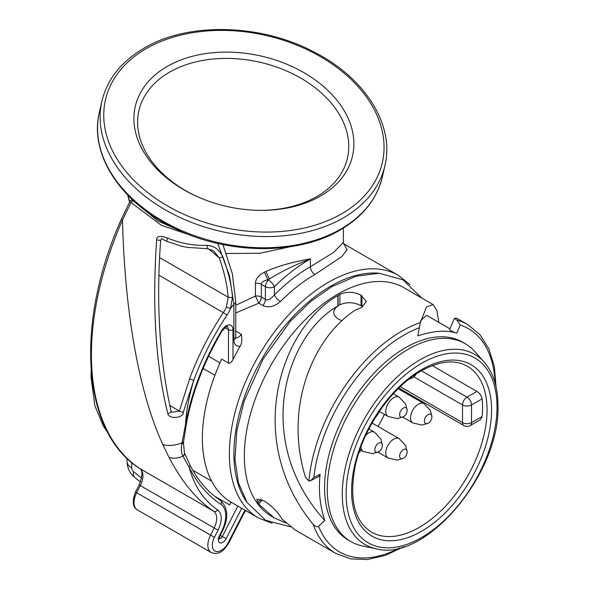 <?xml version="1.0" encoding="UTF-8"?>
<svg xmlns="http://www.w3.org/2000/svg" width="589" height="589" viewBox="0 0 589 589"><rect width="100%" height="100%" fill="white"/><g stroke="black" fill="none" stroke-linecap="round" stroke-linejoin="round"><path stroke-width="0.88" d="M290.642 246.673L259.83 253.277L226.367 253.484M235.74 312.987L258.799 303.202L255.442 296.068L235.74 305.308M264.49 272.133A6.369 0.412 66.1 0 0 267.862 279.701C263.15 280.99 260.979 282.536 261.339 284.354L261.339 297.055A6.369 3.674 180 0 0 255.442 296.068L255.442 283.361C255.611 278.906 258.623 275.166 264.49 272.133L266.029 271.426C278.744 265.867 293.536 261.7 310.396 258.917A155.952 90.036 120 0 0 274.386 286.688A6.369 3.674 180 0 1 265.389 286.688L265.389 299.389L261.339 297.055A6.369 3.674 -60 0 1 258.799 303.21L262.841 305.544C268.606 308.04 274.474 306.7 280.452 301.531A6.369 2.165 -135.2 0 1 274.386 294.964C270.668 299.249 267.664 300.721 265.389 299.389A6.369 3.674 -60 0 1 262.841 305.544M343.902 244.074L343.394 242.447L333.617 252.386L310.396 266.714L310.396 258.917C294.021 265.337 280.371 272.044 269.453 279.017A6.369 0.508 65.9 0 1 266.029 271.426M343.77 243.883L347.105 249.574L341.892 256.524L314.894 274.511A140.042 80.855 120 0 0 280.452 301.531M235.74 331.04L241.313 334.257C242.204 339.801 241.843 343.74 240.231 346.074A140.042 80.855 120 0 0 232.979 359.658C231.021 362.728 229.519 363.855 228.48 363.045L221.729 359.143A140.042 80.855 -60 0 0 230.917 502.064A12.73 7.348 -60 0 1 229.703 504.928L231.109 502.181A140.042 80.855 -60 0 1 230.917 502.064M410.018 284.634L398.422 275.372A140.042 80.855 120 0 0 328.397 282.308A140.042 80.855 120 0 0 236.918 405.711A140.042 80.855 120 0 0 258.38 517.922L231.109 502.181M362.684 306.67L361.035 305.691C353.989 302.076 346.936 301.782 339.875 304.785L339.875 294.397C346.936 291.349 353.989 291.621 361.035 295.207L366.314 301.45L361.933 307.127A132.083 76.261 -60 0 0 360.129 308.165L355.123 310.226C313.223 337.534 283.596 406.911 305.485 477.274L308.908 481.014A132.083 76.261 -60 0 1 420.325 322.595L426.495 306.972L433.048 304.55L403.774 287.653A132.083 76.261 120 0 0 337.74 294.191A132.083 76.261 120 0 0 251.451 410.585A132.083 76.261 120 0 0 271.698 516.42L274.003 517.753L258.549 504.007A132.083 76.261 120 0 1 257.651 502.726L256.797 499.17L264.446 501.07C270.999 505.45 276.086 510.243 279.701 515.463A132.083 76.261 120 0 0 280.6 516.744L281.947 519.064L295.244 530.019L335.723 553.388A132.083 76.261 -60 0 1 313.215 524.416C315.785 526.765 317.559 527.361 318.546 526.198L324.789 520.514C319.908 505.841 318.347 490.438 320.114 474.3L318.907 476.494L310.624 480.676L313.79 477.495L320.114 474.3M285.584 522.885L274.003 517.753M341.878 320.718L338.079 318.943C332.373 314.725 332.292 310.396 337.836 305.978L337.865 295.56C280.283 328.368 243.471 439.718 313.215 524.416M337.865 295.56L338.079 295.435A132.083 76.261 120 0 1 338.977 294.905A132.083 76.261 120 0 1 339.875 294.397M433.048 304.55L436.95 310.558L438.857 322.603M449.503 329.7L454.413 318.362L456.895 320.121A132.083 76.261 -60 0 1 467.806 324.62L456.777 318.251L454.413 318.362L449.503 329.7C450.504 330.701 452.934 331.85 456.799 333.146C446.344 329.855 433.342 330.775 417.778 335.892L420.325 322.595M262.164 499.818L258.659 504.162M456.895 320.121L460.303 325.025L456.799 333.146M449.9 328.772L426.554 315.299L420.789 320.578M308.908 481.014L310.624 480.676M339.875 304.785A119.353 68.906 120 0 0 338.079 305.831L337.836 305.978C284.862 336.304 252.961 441.117 324.789 520.514M350.941 541.593L348.239 540.032A114.259 65.968 -60 0 1 324.576 487.729A114.259 65.968 -60 0 1 374.449 372.741A114.259 65.968 -60 0 1 462.498 342.128L465.2 343.689A114.259 65.968 -60 0 1 474.984 351.736L484.195 362.132A109.775 63.376 -60 0 0 397.155 376.908A109.775 63.376 -60 0 0 342.283 494.289A109.775 63.376 -60 0 0 376.408 548.823L362.795 546.047A114.259 65.968 -60 0 1 350.941 541.593A114.259 65.968 -60 0 1 327.278 489.29A114.259 65.968 -60 0 1 377.151 374.302A114.259 65.968 -60 0 1 465.2 343.689M358.848 452.786A95.801 55.307 120 0 0 361.109 450.224M378.05 426.465A95.801 55.307 120 0 0 384.47 414.376M432.267 365.629L476.957 391.435L467.033 397.163A6.369 3.674 60 0 1 471.531 404.96L471.531 422.63L482.126 416.519L480.366 419.685L470.213 425.545A6.369 3.674 60 0 0 471.531 422.63A6.369 3.674 180 0 1 462.527 422.63L400.277 386.693M482.126 416.519A95.801 55.307 120 0 0 482.126 398.849L471.531 404.96A6.369 3.674 180 0 1 462.527 404.96L462.527 422.63A6.369 3.674 -60 0 0 463.845 425.545L398.878 388.041M476.957 391.435C479.755 393.253 481.478 395.72 482.126 398.849M375.274 417.66A15.91 9.188 120 0 0 379.478 411.49M421.378 370.805L467.033 397.163A6.369 3.674 120 0 0 462.527 404.96L413.942 376.908M206.548 248.61L187.427 247.402L181.419 246.173L166.893 241.387C165.207 240.783 161.047 238.096 161.386 238.832L160.657 240.437C156.011 302.29 159.472 359.18 171.038 411.1L172.202 412.241L179.395 411.048L189.592 378.764A190.961 110.253 -60 0 1 223.445 312.42A19.098 11.022 120 0 0 226.412 306.854L228.149 297.187C227.221 285.076 224.254 271.963 219.241 257.842L214.315 251.761C214.249 250.877 211.657 249.824 206.548 248.61A3.181 0.825 -92.2 0 0 207.254 245.377C193.648 245.804 180.448 243.382 167.651 238.111C160.149 235.438 156.475 236.027 156.63 239.878C152.043 307.892 155.776 365.791 167.836 413.581C168.491 419.405 183.908 418.337 183.341 412.05L193.818 380.163C189.209 395.19 186.426 410.077 185.454 424.816A3.181 1.377 10.2 0 0 186.338 424.087C192.154 392.62 204.052 361.602 222.038 331.025C226.154 326.836 227.855 325.43 227.163 326.814A6.369 3.674 -60 0 1 228.48 329.722L228.48 363.045M241.711 508.3L226.242 538.523A6.369 3.674 -60 0 1 219.896 542.822A6.369 3.674 -60 0 1 219.344 535.821L221.53 531.543A25.46 14.703 120 0 0 220.897 504.353A245.068 141.493 -60 0 1 189.157 467.298C194.407 486.448 203.89 500.613 217.606 509.802C222.267 513.866 222.421 520.661 218.085 530.188L214.448 537.293A12.73 7.348 120 0 0 215.559 551.297A12.73 7.348 120 0 0 228.237 542.697L243.11 513.66A15.91 9.188 -60 0 1 245.149 510.288M220.897 504.353A3.181 2.599 -56.6 0 0 220.396 500.4C207.659 491.992 197.448 480.05 189.754 464.588A3.181 2.422 -26.3 0 1 189.157 467.298L182.848 455.945C181.272 452.948 180.941 448.943 181.846 443.929L185.454 424.816A181.412 104.739 -60 0 1 221.552 330.701L222.038 331.025M133.46 200.665L133.173 200.827A3.181 1.568 135.7 0 0 131.111 202.439L122.468 220.043C124.758 309.085 137.988 390.419 162.755 444.43L168.984 457.292C182.008 482.148 196.917 500.127 213.711 511.223C217.591 514.609 217.724 520.278 214.109 528.215L210.472 535.32A15.91 9.188 120 0 0 211.134 552.475C219.734 555.788 224.475 549.633 228.827 542.844L243.691 513.807L243.11 513.66M190.483 235.195L161.29 225.278L129.845 201.593L121.415 219.145C74.538 323.214 81.716 432.429 139.792 468.542A3.181 2.599 123.4 0 1 139.681 468.469M179.549 230.652L158.051 220.985L133.173 200.827A3.181 1.841 -120 0 0 131.075 200.312A3.181 3.181 0 0 0 129.845 201.593M128.012 195.364L129.757 201.769M240.231 346.074A12.73 7.348 -60 0 1 233.877 339.809L233.877 304.233L229.496 275.785L217.702 243.463M233.877 334.611L233.877 304.233L230.571 308.43L232.515 297.003C231.389 284.656 228.171 271.264 222.856 256.811C219.182 249.567 213.984 245.753 207.254 245.377M171.038 411.1A3.181 1.686 166.5 0 1 167.836 413.581M169.735 405.468L179.395 411.048A3.181 1.237 15 0 0 183.341 412.05M160.657 240.437L156.63 239.878M166.893 241.387A3.181 0.582 -67 0 1 167.651 238.111M208.521 248.801L219.241 257.842A3.181 0.773 -19.8 0 0 222.856 256.811M159.626 257.621L228.149 297.187A3.181 1.657 -4.5 0 0 232.515 297.003M314.894 274.511A6.369 3.674 -120 0 1 310.396 266.714A146.403 84.529 120 0 0 274.386 294.964L274.386 286.688A6.369 2.275 -134.3 0 0 268.415 280.025A6.369 3.674 120 0 0 265.389 286.688L261.339 284.354A6.369 3.674 0 0 0 255.442 283.361M267.862 279.701L269.453 279.017A162.321 93.717 120 0 0 268.415 280.025L267.862 279.701M165.134 176.707A111.395 77.13 -167.3 0 1 167.151 66.461A111.395 77.13 -167.3 0 1 322.669 85.758A111.395 77.13 -167.3 0 1 347.782 168.807A111.395 77.13 -167.3 0 1 258.107 210.339A111.395 77.13 -167.3 0 1 197.05 196.535A111.395 77.13 -167.3 0 1 165.134 176.707M197.639 196.8A106.94 74.045 12.7 0 1 167.57 178.025A106.94 74.045 -167.3 0 1 169.507 72.189A106.94 74.045 -167.3 0 1 318.804 90.713A106.94 74.045 12.7 0 1 343.019 170.236A106.94 74.045 12.7 0 1 257.459 210.317M131.708 462.52L131.708 468.012A15.91 9.188 180 0 1 127.047 461.518C127.261 468.027 129.852 473.365 134.822 477.532L140.432 482.03M131.708 468.012A3.181 1.841 -120 0 0 133.526 471.612A15.91 7.267 128.7 0 0 134.822 477.532M133.526 471.612L141.603 478.091M379.301 273.259A136.854 79.014 120 0 0 330.65 286.202A136.854 79.014 120 0 0 246.769 390.654A136.854 79.014 120 0 0 246.997 502.417M460.303 325.025A128.903 74.42 -60 0 1 495.069 382.946M399.872 547.836A128.903 74.42 -60 0 1 318.539 526.198M313.79 477.495A128.903 74.42 -60 0 1 419.346 327.705M261.987 499.73L258.549 504.007M260.544 499.126L257.651 502.726M338.079 305.831L338.079 295.435M361.035 305.691L361.035 295.207M361.933 306.206L361.933 295.722M346.126 493.994A106.697 61.602 -60 0 1 421.569 363.317A106.697 61.602 -60 0 1 497.02 406.881A106.697 61.602 -60 0 1 421.569 537.558A106.697 61.602 -60 0 1 346.126 493.994M421.569 531.256A98.981 57.148 -60 0 1 351.581 490.843A98.981 57.148 -60 0 1 421.569 369.62A98.981 57.148 -60 0 1 491.565 410.032A98.981 57.148 -60 0 1 421.569 531.256M419.316 527.361A95.801 55.307 -60 0 1 371.423 532.103C354.769 521.552 349.248 500.12 354.85 467.799C362.154 429.837 390.993 387.724 420.914 371.077C439.423 360.866 454.863 359.231 467.217 366.174A95.801 55.307 -60 0 1 481.905 442.943A95.801 55.307 -60 0 1 419.316 527.361M372.086 423.02L399.224 438.687A11.139 6.435 120 0 0 390.64 441.676A11.139 6.435 120 0 0 385.78 452.882A11.139 6.435 -60 0 0 388.085 457.984L378.013 452.168M388.085 457.984L397.244 460.142L403.502 458.227A5.316 3.07 -60 0 1 399.622 456.122A5.316 3.07 120 0 1 403.384 449.606A5.316 3.07 120 0 1 407.146 451.778A5.316 3.07 -60 0 1 407.139 451.918L405.674 445.549L399.224 438.687M398.171 388.725L423.992 403.627A11.139 6.435 120 0 0 415.407 406.616A11.139 6.435 120 0 0 410.54 417.822A11.139 6.435 -60 0 0 412.852 422.924L402.78 417.108M412.852 422.924L422.011 425.081L428.262 423.167A5.316 3.07 -60 0 1 424.389 421.069A5.316 3.07 120 0 1 428.144 414.553A5.316 3.07 120 0 1 431.906 416.725A5.316 3.07 -60 0 1 431.906 416.857L430.441 410.496L423.992 403.627M393.319 393.761L399.224 397.17A11.139 6.435 120 0 0 390.64 400.152A11.139 6.435 120 0 0 385.78 411.365A11.139 6.435 -60 0 0 388.085 416.46L379.338 411.416M388.085 416.46L397.244 418.617L403.502 416.703A5.316 3.07 -60 0 1 399.622 414.604A5.316 3.07 120 0 1 403.384 408.089A5.316 3.07 120 0 1 407.146 410.261A5.316 3.07 -60 0 1 407.139 410.393L405.674 404.032L399.224 397.17M408.928 379.228L412.955 377.63A5.316 3.07 -60 0 1 410.415 378.079M368.861 428.969L374.479 432.216A11.139 6.435 120 0 0 365.703 435.404M359.945 449.547L363.339 451.513A11.139 6.435 -60 0 1 361.035 446.558M363.339 451.513L372.498 453.663L378.756 451.756A5.316 3.07 -60 0 1 374.876 449.65A5.316 3.07 120 0 1 378.639 443.134A5.316 3.07 120 0 1 382.401 445.306A5.316 3.07 -60 0 1 382.394 445.446L380.928 439.077L374.479 432.216M208.587 356.286L220.021 362.883M224.954 327.69L228.48 329.722A3.181 1.841 180 0 0 232.979 329.722L232.979 359.658M203.131 368.478L214.911 375.281M192.758 470.236L211.613 481.125M214.691 496.262L229.703 504.928M237.86 506.076L222.267 536.542L220.234 535.372M226.242 538.523L222.267 536.542A3.181 1.841 -60 0 1 219.241 538.744M221.53 531.543L222.119 531.69C228.827 518.541 228.252 508.108 220.396 500.4A3.181 2.599 -56.6 0 0 220.293 500.333M168.984 457.292A12.509 6.737 163.7 0 0 182.951 456.158A3.181 2.238 -22.8 0 0 184.512 453.11A3.181 2.238 -22.8 0 0 184.46 453.007M217.606 509.802A3.181 2.599 123.4 0 1 213.711 511.223L139.895 468.608A3.181 2.599 123.4 0 1 139.792 468.542C142.847 470.383 142.648 475.809 139.188 484.828L135.551 491.925C132.024 501.173 132.613 507.151 137.318 509.86A15.91 9.188 120 0 1 136.655 492.706L135.551 491.925M218.085 530.188L140.292 485.601L136.655 492.706L214.448 537.293M228.237 542.697L228.827 542.844M121.415 219.145A3.181 0.486 -156.3 0 0 122.468 220.043A254.617 147 120 0 0 139.895 468.608A15.91 9.188 -60 0 1 140.292 485.601L139.188 484.828M233.877 304.233A6.369 3.674 -0 0 0 235.74 301.634L232.346 273.701L222.907 244.597M181.846 443.929A3.181 1.723 7.9 0 0 183.444 442.7L183.599 441.588A3.181 1.701 7.9 0 1 182.067 442.773A15.829 7.34 167.7 0 1 162.755 444.43M189.592 378.764A3.181 0.736 20.4 0 0 193.818 380.163A187.781 108.413 -60 0 1 227.104 314.931A22.279 12.862 120 0 0 230.571 308.43A3.181 0.582 22.5 0 1 226.412 306.854M221.552 330.701A9.549 5.515 -60 0 1 228.871 324.922A9.549 5.515 -60 0 1 232.979 329.722M219.344 535.821L219.925 535.968L222.119 531.69M182.848 455.945A3.181 2.238 -22.8 0 0 184.423 452.897L184.423 452.897A3.181 2.238 -22.8 0 0 184.423 452.889L183.444 442.7M158.978 275.203L227.104 314.931M233.877 339.809A6.369 3.674 0 0 0 235.74 337.21L235.74 301.634M241.313 334.257A6.369 3.674 -60 0 1 235.777 337.755M99.298 112.676A145.13 100.491 12.7 0 0 175.102 227.553A145.13 100.491 12.7 0 0 340.854 229.055A145.13 100.491 12.7 0 0 382.423 176.671C377.093 198.817 363.038 216.583 340.251 229.96C296.238 256.296 223.364 254.5 170.037 226.036C119.265 200.312 89.403 153.199 99.298 112.676L101.831 101.477A145.13 100.491 12.7 0 0 177.635 216.354A145.13 100.491 12.7 0 0 343.387 217.856A145.13 100.491 12.7 0 0 384.948 165.472L382.423 176.671M341.701 213.77A141.949 98.289 12.7 0 0 344.27 73.286A141.949 98.289 12.7 0 0 146.101 48.696A141.949 98.289 12.7 0 0 143.525 189.179A141.949 98.289 12.7 0 0 341.701 213.77M127.047 458.338L127.047 461.518M108.052 433.011L103.502 426.326L94.858 405.718L91.052 377.497L91.118 370.429M343.394 242.447L343.394 228.083M258.38 517.922L272.206 523.334M343.718 243.787L398.422 275.372M421.761 298.034L402.891 279.797L379.183 273.259L355.962 276.219L331.703 286.733L310.403 301.745L290.237 321.366L263.106 359.084L244.244 400.866L236.807 430.927L234.952 459.236L238.457 482.87L247.019 502.454L265.61 520.256L290.34 526.831M496.093 387.091L494.362 366.66L488.951 348.975L479.998 334.743L467.806 324.62M335.723 553.388L350.595 558.887L367.396 559.521L385.412 555.368L403.973 546.651M420.885 320.217L420.45 322.006M376.408 548.823C425.921 562.436 500.525 472.805 497.948 405.578C497.896 387.223 493.31 372.741 484.195 362.132M463.845 425.545A6.369 6.369 0 0 0 470.213 425.545M403.502 458.227A7.635 7.635 0 0 0 407.139 451.918M428.262 423.167A7.635 7.635 0 0 0 431.906 416.857M403.502 416.703A7.635 7.635 0 0 0 407.139 410.393M412.955 377.63A7.635 7.635 0 0 0 415.989 374.125M378.756 451.756A7.635 7.635 0 0 0 382.394 445.446M189.754 464.588L184.423 452.897M245.959 510.199L243.691 513.807M211.134 552.475L137.318 509.86M132.319 199.597L131.075 200.312M129.58 202.115L127.703 195.04M183.599 441.588L186.338 424.087M218.946 538.626L219.285 538.95L219.925 535.968M235.195 337.526L235.865 338.167L235.74 337.21M384.948 165.472C394.844 124.949 364.996 77.844 314.231 52.112C260.898 23.641 188.016 21.845 144.003 48.18C121.216 61.565 107.161 79.331 101.831 101.477"/></g></svg>
